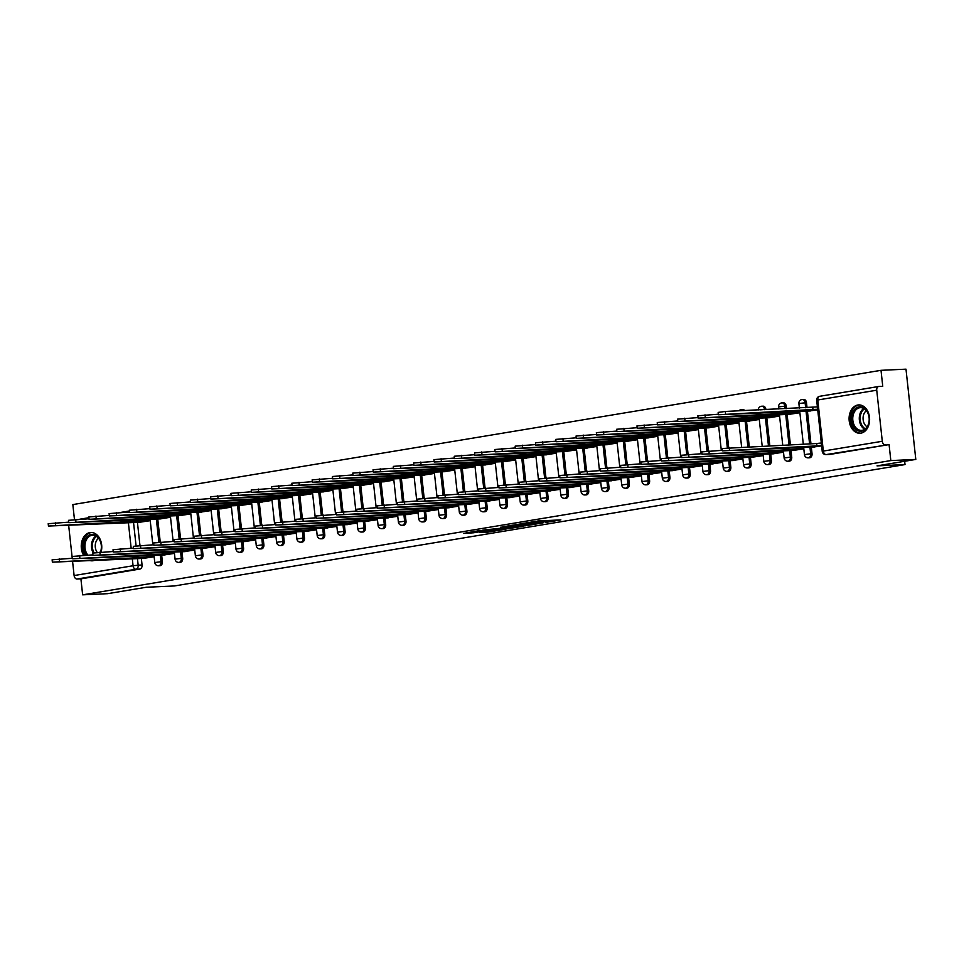 <?xml version="1.0" encoding="UTF-8"?>
<svg xmlns="http://www.w3.org/2000/svg" width="964" height="964" viewBox="0 0 964 964"><rect width="100%" height="100%" fill="white"/><g stroke="black" fill="none" stroke-linecap="round" stroke-linejoin="round"><path stroke-width="1.45" d="M545.504 522.488L560.879 519.897L538.695 520.922L522.235 523.536L547.432 521.596L549.022 521.657L545.504 522.488M744.738 410.568A3.639 2.627 -92.6 0 0 742.81 409.555A3.639 2.627 -92.6 0 0 742.581 409.579M765.91 409.592L765.886 409.387A3.639 2.627 -92.6 0 0 763.114 406.181A3.639 2.627 -92.6 0 0 762.886 406.206M786.467 408.64L786.19 406.013A3.639 2.627 -92.6 0 0 783.419 402.807A3.639 2.627 -92.6 0 0 783.19 402.832M807.037 407.7L806.482 402.639A3.639 2.627 -92.6 0 0 803.723 399.433A3.639 2.627 -92.6 0 0 803.494 399.458M860.876 433.173A14.183 10.255 -92.6 0 0 869.552 418.014A14.183 10.255 -92.6 0 0 858.683 404.916A14.183 10.255 -92.6 0 0 857.815 405.013A14.183 10.255 -92.6 0 0 849.139 420.171A14.183 10.255 -92.6 0 0 859.996 433.258A14.183 10.255 -92.6 0 0 860.876 433.173M89.736 560.53A14.183 10.255 -92.6 0 0 92.158 560.819A14.183 10.255 -92.6 0 0 93.038 560.735A14.183 10.255 -92.6 0 0 94.556 560.313M101.112 552.059A14.183 10.255 -92.6 0 0 90.857 532.477A14.183 10.255 -92.6 0 0 89.977 532.574A14.183 10.255 -92.6 0 0 81.928 541.166A14.183 10.255 -92.6 0 0 83.567 555.3M479.518 532.514L488.206 532.116L503.823 529.477L478.638 530.742L463.515 533.405L473.541 532.791L480.542 531.586L474.987 531.682L483.145 530.598L499.075 529.983L479.518 532.514M876.734 390.203L817.785 399.988L823.328 451.068L882.289 441.283L876.734 390.203A3.639 2.506 80.6 0 1 878.65 386.492A3.639 2.506 80.6 0 1 878.855 386.468L882.747 386.287L881.012 370.321L905.991 369.164L915.8 459.418L877.023 465.865L905.015 464.576L174.4 585.955L146.407 587.233L107.631 593.679L82.639 594.836L890.82 460.575L889.085 444.597L826.232 454.562A3.639 2.627 87.4 0 1 826.015 454.586L829.908 454.418A3.639 2.627 87.4 0 1 829.679 454.406M915.8 459.418L890.82 460.575M525.428 525.79L543.057 522.862L520.873 523.874L502.75 526.79L525.428 525.79L525.308 524.705M523.151 526.308L505.558 529.079L482.88 530.092L503.895 527.923L508.715 527.079L500.641 527.2L523.127 526.163M137.442 522.392L139.937 545.395M141.359 558.493L142.07 565.024L138.177 565.205A3.639 2.627 87.4 0 1 135.972 569.242L77.012 579.039A3.639 2.506 -99.4 0 1 74.108 575.544L72.565 561.325M881.012 370.321L72.842 504.582L74.457 519.463M72.24 558.264L68.649 525.223M82.639 594.836L80.904 578.858L77.012 579.039M882.289 441.283A3.639 2.506 80.6 0 0 885.193 444.778M809.121 411.013L817.713 409.772M813.038 447.115L821.629 445.874M788.817 414.387L799.891 412.737M792.745 450.489L803.807 448.838M768.513 417.761L779.587 416.111M772.441 453.863L783.503 452.212M748.209 421.135L759.283 419.485M752.137 457.225L763.211 455.586M727.916 424.509L738.978 422.859M731.833 460.599L742.907 458.96M707.612 427.871L718.686 426.233M711.528 463.973L722.602 462.334M687.308 431.245L698.382 429.607M691.224 467.347L702.298 465.696M667.004 434.619L678.078 432.969M670.932 470.721L681.994 469.07M646.699 437.993L657.773 436.343M650.628 474.095L661.702 472.444M626.407 441.367L637.469 439.717M630.323 477.469L641.397 475.818M606.103 444.741L617.165 443.091M610.019 480.843L621.093 479.192M585.799 448.115L596.873 446.465M589.715 484.217L600.789 482.566M565.494 451.489L576.568 449.839M569.423 487.591L580.485 485.94M545.19 454.863L556.264 453.213M549.119 490.953L560.18 489.314M524.898 458.237L535.96 456.587M528.814 494.327L539.888 492.688M504.594 461.599L515.656 459.961M508.51 497.701L519.584 496.062M484.289 464.973L495.363 463.335M488.206 501.075L499.28 499.424M463.985 468.347L475.059 466.697M467.914 504.449L478.975 502.798M443.681 471.721L454.755 470.071M447.609 507.823L458.671 506.172M423.377 475.095L434.451 473.445M427.305 511.197L438.379 509.546M403.085 478.469L414.146 476.819M407.001 514.571L418.075 512.92M382.78 481.843L393.854 480.193M386.697 517.945L397.771 516.294M362.476 485.217L373.55 483.567M366.392 521.319L377.466 519.668M342.172 488.591L353.246 486.941M346.1 524.681L357.162 523.042M321.868 491.965L332.942 490.315M325.796 528.055L336.87 526.416M301.575 495.327L312.637 493.689M305.492 531.429L316.566 529.79M281.271 498.701L292.333 497.063M285.187 534.803L296.261 533.152M260.967 502.075L272.041 500.424M264.883 538.177L275.957 536.526M240.663 505.449L251.737 503.798M244.591 541.551L255.653 539.9M220.358 508.823L231.432 507.172M224.287 544.925L235.349 543.274M200.066 512.197L211.128 510.546M203.982 548.299L215.056 546.648M179.762 515.571L190.824 513.92M183.678 551.673L194.752 550.022M159.458 518.945L170.532 517.294M163.374 555.047L174.448 553.396M157.747 519.018L160.241 542.021M161.663 555.119L162.374 561.651L160.988 561.711A3.639 2.627 87.4 0 1 158.554 565.784L159.94 565.711A3.639 2.627 -92.6 0 0 162.374 561.651M178.039 515.644L180.545 538.659M181.967 551.745L182.678 558.277L181.292 558.337A3.639 2.627 87.4 0 1 178.858 562.41L180.244 562.337A3.639 2.627 -92.6 0 0 182.678 558.277M198.343 512.27L200.849 535.285M202.271 548.371L202.982 554.903L201.597 554.963A3.639 2.627 87.4 0 1 199.162 559.036L200.536 558.963A3.639 2.627 -92.6 0 0 202.982 554.903M218.647 508.908L221.154 531.911M222.576 544.997L223.274 551.529L221.901 551.589A3.639 2.627 87.4 0 1 219.467 555.662L220.84 555.601A3.639 2.627 -92.6 0 0 223.274 551.529M238.952 505.534L241.446 528.537M242.868 541.635L243.579 548.154L242.205 548.215A3.639 2.627 87.4 0 1 239.759 552.288L241.145 552.227A3.639 2.627 -92.6 0 0 243.579 548.154M259.256 502.16L261.75 525.163M263.172 538.261L263.883 544.781L262.497 544.853A3.639 2.627 87.4 0 1 260.063 548.914L261.449 548.853A3.639 2.627 -92.6 0 0 263.883 544.781M279.56 498.786L282.054 521.789M283.476 534.887L284.187 541.407L282.801 541.479A3.639 2.627 87.4 0 1 280.367 545.54L281.753 545.479A3.639 2.627 -92.6 0 0 284.187 541.407M299.852 495.412L302.359 518.415M303.781 531.513L304.491 538.045L303.106 538.105A3.639 2.627 87.4 0 1 300.672 542.166L302.057 542.105A3.639 2.627 -92.6 0 0 304.491 538.045M320.156 492.038L322.663 515.041M324.085 528.139L324.784 534.671L323.41 534.731A3.639 2.627 87.4 0 1 320.976 538.792L322.35 538.731A3.639 2.627 -92.6 0 0 324.784 534.671M340.461 488.664L342.955 511.667M344.377 524.765L345.088 531.297L343.714 531.357A3.639 2.627 87.4 0 1 341.28 535.418L342.654 535.357A3.639 2.627 -92.6 0 0 345.088 531.297M360.765 485.29L363.259 508.293M364.681 521.391L365.392 527.923L364.006 527.983A3.639 2.627 87.4 0 1 361.572 532.056L362.958 531.983A3.639 2.627 -92.6 0 0 365.392 527.923M381.069 481.916L383.564 504.931M384.985 518.017L385.696 524.549L384.311 524.609A3.639 2.627 87.4 0 1 381.877 528.682L383.262 528.609A3.639 2.627 -92.6 0 0 385.696 524.549M401.361 478.542L403.868 501.557M405.29 514.643L406.001 521.175L404.615 521.235A3.639 2.627 87.4 0 1 402.181 525.308L403.567 525.235A3.639 2.627 -92.6 0 0 406.001 521.175M421.666 475.18L424.172 498.183M425.594 511.269L426.305 517.801L424.919 517.861A3.639 2.627 87.4 0 1 422.485 521.934L423.859 521.873A3.639 2.627 -92.6 0 0 426.305 517.801M441.97 471.806L444.464 494.809M445.886 507.908L446.597 514.427L445.223 514.499A3.639 2.627 87.4 0 1 442.789 518.56L444.163 518.499A3.639 2.627 -92.6 0 0 446.597 514.427M462.274 468.432L464.769 491.435M466.19 504.534L466.901 511.053L465.528 511.125A3.639 2.627 87.4 0 1 463.082 515.186L464.467 515.125A3.639 2.627 -92.6 0 0 466.901 511.053M482.578 465.058L485.073 488.061M486.495 501.159L487.206 507.679L485.82 507.751A3.639 2.627 87.4 0 1 483.386 511.812L484.772 511.751A3.639 2.627 -92.6 0 0 487.206 507.679M502.871 461.684L505.377 484.687M506.799 497.786L507.51 504.317L506.124 504.377A3.639 2.627 87.4 0 1 503.69 508.438L505.076 508.377A3.639 2.627 -92.6 0 0 507.51 504.317M523.175 458.31L525.681 481.313M527.103 494.412L527.814 500.943L526.428 501.003A3.639 2.627 87.4 0 1 523.994 505.064L525.368 505.003A3.639 2.627 -92.6 0 0 527.814 500.943M543.479 454.936L545.973 477.939M547.407 491.038L548.106 497.569L546.733 497.629A3.639 2.627 87.4 0 1 544.298 501.69L545.672 501.629A3.639 2.627 -92.6 0 0 548.106 497.569M563.783 451.562L566.278 474.565M567.7 487.663L568.411 494.195L567.037 494.255A3.639 2.627 87.4 0 1 564.591 498.328L565.976 498.255A3.639 2.627 -92.6 0 0 568.411 494.195M584.088 448.188L586.582 471.203M588.004 484.289L588.715 490.821L587.329 490.881A3.639 2.627 87.4 0 1 584.895 494.954L586.281 494.881A3.639 2.627 -92.6 0 0 588.715 490.821M604.392 444.814L606.886 467.829M608.308 480.916L609.019 487.447L607.633 487.507A3.639 2.627 87.4 0 1 605.199 491.58L606.585 491.507A3.639 2.627 -92.6 0 0 609.019 487.447M624.684 441.452L627.19 464.455M628.612 477.542L629.323 484.073L627.938 484.133A3.639 2.627 87.4 0 1 625.503 488.206L626.889 488.146A3.639 2.627 -92.6 0 0 629.323 484.073M644.988 438.078L647.495 461.081M648.917 474.18L649.616 480.699L648.242 480.771A3.639 2.627 87.4 0 1 645.808 484.832L647.181 484.772A3.639 2.627 -92.6 0 0 649.616 480.699M665.293 434.704L667.787 457.707M669.209 470.806L669.92 477.325L668.546 477.397A3.639 2.627 87.4 0 1 666.112 481.458L667.486 481.398A3.639 2.627 -92.6 0 0 669.92 477.325M685.597 431.33L688.091 454.333M689.513 467.432L690.224 473.951L688.838 474.023A3.639 2.627 87.4 0 1 686.404 478.084L687.79 478.024A3.639 2.627 -92.6 0 0 690.224 473.951M705.901 427.956L708.395 450.959M709.817 464.058L710.528 470.589L709.143 470.649A3.639 2.627 87.4 0 1 706.708 474.71L708.094 474.649A3.639 2.627 -92.6 0 0 710.528 470.589M726.193 424.582L728.7 447.585M730.122 460.684L730.833 467.215L729.447 467.275A3.639 2.627 87.4 0 1 727.013 471.336L728.398 471.276A3.639 2.627 -92.6 0 0 730.833 467.215M746.498 421.208L749.257 446.633M750.426 457.31L751.137 463.841L749.751 463.901A3.639 2.627 87.4 0 1 747.317 467.962L748.691 467.902A3.639 2.627 -92.6 0 0 751.137 463.841M766.802 417.834L769.826 445.693M770.718 453.936L771.429 460.467L770.055 460.527A3.639 2.627 87.4 0 1 767.621 464.6L768.995 464.528A3.639 2.627 -92.6 0 0 771.429 460.467M787.106 414.46L790.396 444.741M791.022 450.562L791.733 457.093L790.36 457.153A3.639 2.627 87.4 0 1 787.913 461.226L789.299 461.154A3.639 2.627 -92.6 0 0 791.733 457.093M807.41 411.086L810.953 443.802M811.327 447.188L812.037 453.719L810.652 453.779A3.639 2.627 87.4 0 1 808.218 457.852L809.603 457.779A3.639 2.627 -92.6 0 0 812.037 453.719M905.015 464.576L904.654 461.274M143.082 558.409L154.144 556.77M139.153 522.319L150.227 520.668M80.904 578.858L139.864 569.061A3.639 2.627 -92.6 0 0 142.07 565.024M889.085 444.597L830.125 454.393A3.639 2.627 87.4 0 1 829.908 454.418M539.876 523.319L515.101 525.043L539.876 523.319M510.715 527.766L518.885 526.681L509.896 527.139L505.076 527.983L510.715 527.766M817.653 409.23L718.421 414.749L810.712 410.941M718.421 414.749L718.168 412.411L725.314 411.459L817.4 406.892M812.568 407.435L812.821 409.784M821.569 445.332L816.749 445.886L816.496 443.536L821.316 442.982M816.749 445.886L722.337 450.851L722.084 448.513L816.496 443.536M722.337 450.851L814.64 447.043M799.855 412.484L698.117 418.123L790.42 414.315M698.117 418.123L697.864 415.785L718.361 414.219M792.336 411.447L792.516 413.158M779.563 415.858L677.812 421.497L770.116 417.689M677.812 421.497L677.559 419.147L698.057 417.593M772.031 414.821L772.224 416.532M868.612 423.871A12.279 8.881 87.4 0 1 857.104 430.33A12.279 8.881 87.4 0 1 852.08 414.219A12.279 8.881 87.4 0 1 863.587 407.76A12.279 8.881 87.4 0 1 868.612 423.871M853.321 414.544A11.363 8.218 -92.6 0 0 861.491 430.366A11.363 8.218 -92.6 0 0 868.624 423.485A11.363 8.218 -92.6 0 0 860.454 407.664A11.363 8.218 -92.6 0 0 853.321 414.544M867.13 426.811A8.953 6.471 87.4 0 1 863.515 415.098A8.953 6.471 87.4 0 1 866.383 410.688M859.864 404.952A14.098 10.194 -92.6 0 0 859.695 404.964A14.098 10.194 -92.6 0 0 850.851 413.496A14.098 10.194 -92.6 0 0 860.997 433.125A14.098 10.194 -92.6 0 0 861.153 433.113L860.997 433.125M86.35 555.18A12.279 8.881 87.4 0 1 84.242 541.78A12.279 8.881 87.4 0 1 95.761 535.321A12.279 8.881 87.4 0 1 100.786 551.432A12.279 8.881 87.4 0 1 100.581 552.083M100.449 552.083A11.363 8.218 -92.6 0 0 100.798 551.047A11.363 8.218 -92.6 0 0 92.616 535.225A11.363 8.218 -92.6 0 0 85.483 542.105A11.363 8.218 -92.6 0 0 87.893 555.107M97.147 552.336A8.953 6.471 87.4 0 1 95.689 542.66A8.953 6.471 87.4 0 1 98.545 538.249M91.869 532.526L92.014 532.514A14.098 10.194 -92.6 0 0 91.869 532.526A14.098 10.194 -92.6 0 0 83.025 541.057A14.098 10.194 -92.6 0 0 84.651 555.252M91.038 560.47A14.098 10.194 -92.6 0 0 93.159 560.687A14.098 10.194 -92.6 0 0 93.327 560.674L93.159 560.687M803.783 448.585L796.445 449.26L796.252 447.549M796.445 449.26L702.045 454.225L701.78 451.875L722.289 450.321M702.045 454.225L794.336 450.417M783.479 451.959L776.141 452.634L775.96 450.923M776.141 452.634L681.741 457.599L681.488 455.249L701.985 453.695M681.741 457.599L774.032 453.779M759.258 419.232L657.52 424.871L749.811 421.063M657.52 424.871L657.255 422.521L677.752 420.967M751.727 418.195L751.92 419.906M738.954 422.606L637.216 428.245L729.507 424.425M637.216 428.245L636.963 425.895L657.46 424.329M731.435 421.569L731.616 423.28M718.65 425.98L616.912 431.619L709.203 427.799M616.912 431.619L616.659 429.269L637.156 427.703M711.131 424.943L711.312 426.654M763.175 455.333L755.836 456.008L755.656 454.297M755.836 456.008L661.437 460.973L661.184 458.623L681.681 457.057M661.437 460.973L753.728 457.153M742.883 458.707L735.532 459.382L735.351 457.671M735.532 459.382L641.132 464.347L640.879 461.997L661.376 460.431M641.132 464.347L733.435 460.527M722.578 462.081L715.24 462.756L715.047 461.045M715.24 462.756L620.828 467.721L620.575 465.371L641.072 463.805M620.828 467.721L713.131 463.901M698.346 429.354L596.608 434.993L688.899 431.173M596.608 434.993L596.355 432.643L616.852 431.077M690.827 428.317L691.007 430.028M702.274 465.455L694.936 466.118L694.743 464.419M694.936 466.118L600.536 471.095L600.271 468.745L620.78 467.178M600.536 471.095L692.827 467.275M678.054 432.728L576.303 438.367L668.606 434.547M576.303 438.367L576.05 436.017L596.547 434.451M670.522 431.691L670.715 433.402M681.97 468.817L674.631 469.492L674.451 467.781M674.631 469.492L580.232 474.469L579.979 472.119L600.476 470.553M580.232 474.469L672.523 470.649M657.749 436.089L555.999 441.741L648.302 437.921M555.999 441.741L555.746 439.391L576.243 437.825M650.218 435.053L650.411 436.764M661.666 472.191L654.327 472.866L654.146 471.155M654.327 472.866L559.927 477.831L559.674 475.493L580.171 473.927M559.927 477.831L652.218 474.023M637.445 439.464L535.707 445.103L627.998 441.295M535.707 445.103L535.442 442.765L555.951 441.199M629.914 438.427L630.107 440.138M641.361 475.565L634.023 476.24L633.842 474.529M634.023 476.24L539.623 481.205L539.37 478.867L559.867 477.301M539.623 481.205L631.914 477.397M617.141 442.838L515.403 448.477L607.694 444.669M515.403 448.477L515.15 446.139L535.647 444.573M609.622 441.801L609.802 443.512M621.069 478.939L613.731 479.614L613.538 477.903M613.731 479.614L519.319 484.579L519.066 482.241L539.563 480.675M519.319 484.579L611.622 480.771M596.837 446.212L495.098 451.851L587.389 448.043M495.098 451.851L494.845 449.513L515.342 447.947M589.317 445.175L589.498 446.886M600.765 482.313L593.426 482.988L593.234 481.277M593.426 482.988L499.015 487.953L498.762 485.603L519.259 484.048M499.015 487.953L591.318 484.145M576.544 449.586L474.794 455.225L567.097 451.417M474.794 455.225L474.541 452.875L495.038 451.321M569.013 448.549L569.194 450.26M580.461 485.687L573.122 486.362L572.929 484.651M573.122 486.362L478.722 491.327L478.469 488.977L498.966 487.423M478.722 491.327L571.013 487.507M556.24 452.959L454.49 458.599L546.793 454.791M454.49 458.599L454.237 456.249L474.734 454.695M548.709 451.923L548.902 453.634M560.156 489.061L552.818 489.736L552.637 488.025M552.818 489.736L458.418 494.701L458.165 492.351L478.662 490.784M458.418 494.701L550.709 490.881M535.936 456.334L434.198 461.973L526.489 458.153M434.198 461.973L433.933 459.623L454.442 458.057M528.405 455.297L528.597 457.008M539.852 492.435L532.514 493.11L532.333 491.399M532.514 493.11L438.114 498.075L437.861 495.725L458.358 494.158M438.114 498.075L530.405 494.255M515.632 459.708L413.893 465.347L506.184 461.527M413.893 465.347L413.64 462.997L434.137 461.431M508.112 458.671L508.293 460.382M519.56 495.809L512.209 496.484L512.029 494.773M512.209 496.484L417.81 501.449L417.557 499.099L438.054 497.532M417.81 501.449L510.113 497.629M495.327 463.082L393.589 468.721L485.88 464.901M393.589 468.721L393.336 466.371L413.833 464.805M487.808 462.045L487.989 463.756M499.256 499.183L491.917 499.846L491.724 498.147M491.917 499.846L397.505 504.823L397.252 502.473L417.749 500.906M397.505 504.823L489.808 501.003M475.023 466.456L373.285 472.095L465.588 468.275M373.285 472.095L373.032 469.745L393.529 468.179M467.504 465.419L467.685 467.13M478.951 502.545L471.613 503.22L471.42 501.509M471.613 503.22L377.213 508.197L376.948 505.847L397.457 504.28M377.213 508.197L469.504 504.377M454.731 469.817L352.981 475.469L445.284 471.649M352.981 475.469L352.728 473.119L373.225 471.553M447.2 468.781L447.392 470.492M458.647 505.919L451.309 506.594L451.128 504.883M451.309 506.594L356.909 511.559L356.656 509.221L377.153 507.654M356.909 511.559L449.2 507.751M434.427 473.191L332.688 478.831L424.979 475.023M332.688 478.831L332.423 476.493L352.92 474.927M426.895 472.155L427.088 473.866M438.343 509.293L431.004 509.968L430.824 508.257M431.004 509.968L336.605 514.933L336.352 512.595L356.849 511.028M336.605 514.933L428.896 511.125M414.122 476.565L312.384 482.205L404.675 478.397M312.384 482.205L312.131 479.867L332.628 478.301M406.603 475.529L406.784 477.24M418.051 512.667L410.7 513.342L410.519 511.631M410.7 513.342L316.3 518.307L316.047 515.969L336.544 514.402M316.3 518.307L408.603 514.499M393.818 479.939L292.08 485.579L384.371 481.771M292.08 485.579L291.827 483.241L312.324 481.675M386.299 478.903L386.48 480.614M397.746 516.041L390.408 516.716L390.215 515.005M390.408 516.716L295.996 521.681L295.743 519.331L316.24 517.776M295.996 521.681L388.299 517.873M373.514 483.313L271.776 488.953L364.067 485.145M271.776 488.953L271.523 486.603L292.02 485.049M365.995 482.277L366.175 483.988M377.442 519.415L370.104 520.09L369.911 518.379M370.104 520.09L275.704 525.055L275.439 522.705L295.948 521.15M275.704 525.055L367.995 521.235M353.222 486.687L251.471 492.327L343.774 488.519M251.471 492.327L251.218 489.977L271.715 488.423M345.69 485.651L345.883 487.362M357.138 522.789L349.799 523.464L349.619 521.753M349.799 523.464L255.4 528.429L255.147 526.079L275.644 524.512M255.4 528.429L347.691 524.609M332.917 490.061L231.167 495.701L323.47 491.881M231.167 495.701L230.914 493.351L251.411 491.785M325.386 489.025L325.579 490.736M336.834 526.163L329.495 526.838L329.314 525.127M329.495 526.838L235.096 531.803L234.842 529.453L255.34 527.886M235.096 531.803L327.386 527.983M312.613 493.435L210.875 499.075L303.166 495.255M210.875 499.075L210.61 496.725L231.119 495.159M305.082 492.399L305.275 494.11M316.529 529.537L309.191 530.212L309.01 528.501M309.191 530.212L214.791 535.177L214.538 532.827L235.035 531.26M214.791 535.177L307.082 531.357M292.309 496.809L190.571 502.449L282.862 498.629M190.571 502.449L190.318 500.099L210.815 498.533M284.79 495.773L284.97 497.484M296.237 532.911L288.899 533.574L288.706 531.875M288.899 533.574L194.487 538.551L194.234 536.201L214.731 534.634M194.487 538.551L286.79 534.731M272.005 500.183L170.267 505.823L262.557 502.003M170.267 505.823L170.013 503.473L190.511 501.907M264.485 499.147L264.666 500.858M275.933 536.273L268.595 536.948L268.402 535.237M268.595 536.948L174.183 541.925L173.93 539.575L194.427 538.008M174.183 541.925L266.486 538.105M251.712 503.545L149.962 509.197L242.265 505.377M149.962 509.197L149.709 506.847L170.206 505.281M244.181 502.509L244.362 504.22M255.629 539.647L248.29 540.322L248.097 538.611M248.29 540.322L153.891 545.287L153.638 542.949L174.135 541.382M153.891 545.287L246.182 541.479M231.408 506.919L129.658 512.559L221.961 508.751M129.658 512.559L129.405 510.221L149.902 508.655M223.877 505.883L224.07 507.594M235.324 543.021L227.986 543.696L227.805 541.985M227.986 543.696L133.586 548.661L133.333 546.323L153.83 544.756M133.586 548.661L225.877 544.853M211.104 510.293L109.366 515.933L201.657 512.125M109.366 515.933L109.101 513.595L129.61 512.029M203.573 509.257L203.766 510.968M215.02 546.395L207.682 547.07L207.501 545.359M207.682 547.07L113.282 552.035L113.029 549.697L133.526 548.13M113.282 552.035L205.573 548.227M190.8 513.667L89.062 519.307L181.353 515.499M89.062 519.307L88.809 516.969L109.306 515.403M183.281 512.631L183.461 514.342M194.728 549.769L187.377 550.444L187.197 548.733M187.377 550.444L92.978 555.409L92.725 553.059L113.222 551.504M92.978 555.409L185.281 551.601M170.495 517.041L68.757 522.681L161.048 518.873M68.757 522.681L68.504 520.331L89.001 518.777M162.976 516.005L163.157 517.716M174.424 553.143L167.085 553.818L166.893 552.107M167.085 553.818L72.674 558.783L72.421 556.433L92.918 554.878M72.674 558.783L164.977 554.963M150.191 520.415L48.453 526.055L140.756 522.235M48.453 526.055L48.2 523.705L68.697 522.151M142.672 519.379L142.853 521.09M154.12 556.517L146.781 557.192L146.588 555.481M146.781 557.192L52.381 562.157L52.116 559.807L72.625 558.24M52.381 562.157L144.672 558.337M741.208 409.64A3.639 2.627 87.4 0 1 741.437 409.616A3.639 2.627 87.4 0 1 743.365 410.628M761.512 406.266A3.639 2.627 87.4 0 1 761.729 406.242A3.639 2.627 87.4 0 1 764.5 409.447L764.524 409.652M765.886 409.387L760.415 409.845M781.804 402.892A3.639 2.627 87.4 0 1 782.033 402.868A3.639 2.627 87.4 0 1 784.804 406.073L785.094 408.7M786.19 406.013L778.587 406.904L778.816 408.989M802.108 399.518A3.639 2.627 87.4 0 1 802.337 399.494A3.639 2.627 87.4 0 1 805.109 402.699L805.651 407.76M806.482 402.639L798.891 403.53L799.373 408.049M133.514 522.235L136.069 545.781M137.43 558.337L138.177 565.205L133.068 565.748L132.285 558.578M131.164 548.239L128.369 522.476M74.108 575.544L133.068 565.748A3.639 2.506 80.6 0 0 135.972 569.242L139.864 569.061M156.361 519.078L158.867 542.142M160.277 555.18L160.988 561.711L154.77 562.542A3.639 3.639 0 0 0 158.554 565.784M176.665 515.704L179.171 538.768M180.581 551.806L181.292 558.337L175.074 559.168A3.639 3.639 0 0 0 178.858 562.41M196.969 512.33L199.476 535.394M200.886 548.432L201.597 554.963L195.379 555.794A3.639 3.639 0 0 0 199.162 559.036M217.262 508.956L219.768 532.02M221.19 545.058L221.901 551.589L215.683 552.42A3.639 3.639 0 0 0 219.467 555.662M237.566 505.582L240.072 528.646M241.494 541.684L242.205 548.215L235.975 549.046A3.639 3.639 0 0 0 239.759 552.288M257.87 502.208L260.376 525.272M261.786 538.31L262.497 544.853L256.279 545.672A3.639 3.639 0 0 0 260.063 548.914M278.174 498.834L280.681 521.898M282.091 534.936L282.801 541.479L276.584 542.298A3.639 3.639 0 0 0 280.367 545.54M298.478 495.46L300.985 518.524M302.395 531.562L303.106 538.105L296.888 538.924A3.639 3.639 0 0 0 300.672 542.166M318.771 492.098L321.277 515.15M322.699 528.188L323.41 534.731L317.192 535.55A3.639 3.639 0 0 0 320.976 538.792M339.075 488.724L341.581 511.776M343.003 524.826L343.714 531.357L337.496 532.176A3.639 3.639 0 0 0 341.28 535.418M359.379 485.35L361.886 508.414M363.308 521.452L364.006 527.983L357.789 528.814A3.639 3.639 0 0 0 361.572 532.056M379.683 481.976L382.19 505.04M383.6 518.078L384.311 524.609L378.093 525.44A3.639 3.639 0 0 0 381.877 528.682M399.988 478.602L402.494 501.666M403.904 514.704L404.615 521.235L398.397 522.066A3.639 3.639 0 0 0 402.181 525.308M420.292 475.228L422.786 498.292M424.208 511.33L424.919 517.861L418.701 518.692A3.639 3.639 0 0 0 422.485 521.934M440.584 471.854L443.091 494.918M444.512 507.956L445.223 514.499L439.006 515.318A3.639 3.639 0 0 0 442.789 518.56M460.888 468.48L463.395 491.544M464.817 504.582L465.528 511.125L459.298 511.944A3.639 3.639 0 0 0 463.082 515.186M481.193 465.106L483.699 488.17M485.109 501.208L485.82 507.751L479.602 508.57A3.639 3.639 0 0 0 483.386 511.812M501.497 461.732L504.003 484.796M505.413 497.834L506.124 504.377L499.906 505.196A3.639 3.639 0 0 0 503.69 508.438M521.801 458.37L524.296 481.422M525.717 494.46L526.428 501.003L520.211 501.822A3.639 3.639 0 0 0 523.994 505.064M542.093 454.996L544.6 478.048M546.022 491.098L546.733 497.629L540.515 498.448A3.639 3.639 0 0 0 544.298 501.69M562.398 451.622L564.904 474.686M566.326 487.724L567.037 494.255L560.807 495.086A3.639 3.639 0 0 0 564.591 498.328M582.702 448.248L585.208 471.312M586.618 484.35L587.329 490.881L581.111 491.712A3.639 3.639 0 0 0 584.895 494.954M603.006 444.874L605.513 467.938M606.922 480.976L607.633 487.507L601.416 488.338A3.639 3.639 0 0 0 605.199 491.58M623.31 441.5L625.817 464.564M627.227 477.602L627.938 484.133L621.72 484.964A3.639 3.639 0 0 0 625.503 488.206M643.603 438.126L646.109 461.19M647.531 474.228L648.242 480.771L642.024 481.59A3.639 3.639 0 0 0 645.808 484.832M663.907 434.752L666.413 457.816M667.835 470.854L668.546 477.397L662.328 478.216A3.639 3.639 0 0 0 666.112 481.458M684.211 431.378L686.717 454.442M688.139 467.48L688.838 474.023L682.62 474.842A3.639 3.639 0 0 0 686.404 478.084M704.515 428.004L707.022 451.068M708.432 464.106L709.143 470.649L702.925 471.468A3.639 3.639 0 0 0 706.708 474.71M724.82 424.642L727.326 447.694M728.736 460.732L729.447 467.275L723.229 468.094A3.639 3.639 0 0 0 727.013 471.336M745.124 421.268L747.883 446.706M749.04 457.37L749.751 463.901L743.533 464.732A3.639 3.639 0 0 0 747.317 467.962M765.416 417.894L768.453 445.754M769.344 453.996L770.055 460.527L763.837 461.358A3.639 3.639 0 0 0 767.621 464.6M785.72 414.52L789.01 444.802M789.649 450.622L790.36 457.153L784.13 457.984A3.639 3.639 0 0 0 787.913 461.226M806.024 411.146L809.579 443.862M809.941 447.248L810.652 453.779L804.434 454.61A3.639 3.639 0 0 0 808.218 457.852M830.125 454.393L826.232 454.562A3.639 2.506 80.6 0 1 823.328 451.068L822.232 451.345A3.639 3.639 0 0 0 826.015 454.586M878.65 386.492L819.701 396.288A3.639 3.639 0 0 0 816.677 400.265L817.785 399.988A3.639 2.506 -99.4 0 1 819.701 396.288A3.639 2.506 -99.4 0 1 819.906 396.264L878.457 386.54M80 519.186L88.881 517.716L79.892 519.186M120.596 512.438L129.236 511.004M127.959 512.101A3.639 2.506 -99.4 0 1 129.429 510.968A3.639 2.506 -99.4 0 1 129.489 510.956A3.639 3.639 0 0 0 129.429 510.968L120.5 512.45M547.311 520.524L547.432 521.596M545.467 520.608L545.588 521.681M535.876 521.235L535.972 522.127M534.056 521.536L534.128 522.211M527.838 524.597L527.935 525.513M507.968 527.886L508.076 528.814M505.449 528.007L505.558 529.079M473.42 531.61L473.541 532.791M470.926 532.032L471.034 533.056M488.109 531.2L488.206 532.116M485.603 531.501L485.699 532.381M812.76 407.411L813.014 409.76M725.314 411.459L725.567 413.809M816.942 445.85L816.689 443.512M729.495 449.899L729.242 447.561M797.686 411.206L797.831 412.58M792.529 411.435L792.721 413.122M705.021 414.833L705.274 417.183M777.382 414.58L777.526 415.954M772.236 414.809L772.417 416.496M684.717 418.207L684.97 420.545M864.72 429.281A11.363 8.218 87.4 0 1 859.852 414.243A11.363 8.218 87.4 0 1 863.768 408.447M864.395 408.832A10.99 7.953 -92.6 0 0 860.731 414.363A10.99 7.953 -92.6 0 0 865.323 428.835M93.147 552.902A11.363 8.218 87.4 0 1 92.026 541.804A11.363 8.218 87.4 0 1 95.93 536.008M96.569 536.394A10.99 7.953 -92.6 0 0 92.893 541.925A10.99 7.953 -92.6 0 0 94.026 552.734M796.638 449.224L796.457 447.537M801.747 448.682L801.602 447.308M709.191 453.273L708.938 450.935M776.333 452.598L776.153 450.911M781.455 452.056L781.298 450.682M688.886 456.647L688.633 454.309M757.077 417.954L757.222 419.328M751.932 418.183L752.113 419.87M664.413 421.581L664.666 423.919M736.773 421.316L736.93 422.702M731.628 421.557L731.809 423.244M644.109 424.943L644.362 427.293M716.469 424.69L716.626 426.076M711.324 424.931L711.504 426.618M623.804 428.317L624.057 430.667M756.029 455.972L755.848 454.285M761.15 455.43L760.994 454.044M668.594 460.021L668.329 457.671M735.737 459.346L735.544 457.659M740.846 458.804L740.701 457.418M648.29 463.395L648.037 461.045M715.433 462.72L715.252 461.033M720.542 462.166L720.397 460.792M627.986 466.769L627.733 464.419M696.165 428.064L696.321 429.438M691.019 428.305L691.212 429.992M603.5 431.691L603.765 434.041M695.128 466.094L694.948 464.407M700.238 465.54L700.093 464.166M607.682 470.143L607.428 467.793M675.872 431.438L676.017 432.812M670.727 431.679L670.908 433.366M583.208 435.065L583.461 437.415M674.824 469.468L674.643 467.781M679.945 468.914L679.789 467.54M587.377 473.517L587.124 471.167M655.568 434.812L655.713 436.186M650.423 435.053L650.604 436.74M562.904 438.439L563.157 440.789M654.52 472.842L654.339 471.155M659.641 472.288L659.484 470.914M567.073 476.891L566.82 474.541M635.264 438.186L635.409 439.56M630.119 438.427L630.299 440.114M542.599 441.813L542.853 444.163M634.228 476.204L634.035 474.517M639.337 475.662L639.192 474.288M546.781 480.265L546.516 477.915M614.96 441.56L615.116 442.934M609.814 441.801L609.995 443.488M522.295 445.187L522.548 447.537M613.923 479.578L613.743 477.891M619.033 479.036L618.888 477.662M526.477 483.627L526.224 481.289M594.655 444.934L594.812 446.308M589.51 445.163L589.691 446.85M501.991 448.561L502.256 450.911M593.619 482.952L593.438 481.265M598.728 482.41L598.584 481.036M506.172 487.001L505.919 484.663M574.363 448.308L574.508 449.682M569.206 448.537L569.399 450.224M481.699 451.935L481.952 454.273M573.315 486.326L573.134 484.639M578.424 485.784L578.279 484.41M485.868 490.375L485.615 488.037M554.059 451.682L554.204 453.056M548.914 451.911L549.094 453.598M461.394 455.309L461.648 457.647M553.011 489.7L552.83 488.013M558.132 489.158L557.975 487.772M465.564 493.749L465.311 491.399M533.755 455.044L533.899 456.43M528.609 455.285L528.79 456.972M441.09 458.671L441.343 461.021M532.706 493.074L532.526 491.387M537.828 492.532L537.671 491.146M445.272 497.123L445.007 494.773M513.451 458.418L513.607 459.804M508.305 458.659L508.486 460.346M420.786 462.045L421.039 464.395M512.414 496.448L512.221 494.761M517.523 495.894L517.379 494.52M424.967 500.497L424.714 498.147M493.146 461.792L493.303 463.166M488.001 462.033L488.182 463.72M400.482 465.419L400.747 467.769M492.11 499.822L491.929 498.135M497.219 499.268L497.075 497.894M404.663 503.871L404.41 501.521M472.854 465.166L472.999 466.54M467.697 465.407L467.889 467.094M380.19 468.793L380.443 471.143M471.806 503.196L471.625 501.509M476.915 502.642L476.77 501.268M384.359 507.245L384.106 504.895M452.55 468.54L452.694 469.914M447.404 468.781L447.585 470.468M359.885 472.167L360.138 474.517M451.501 506.57L451.321 504.883M456.623 506.016L456.466 504.642M364.055 510.619L363.802 508.269M432.246 471.914L432.39 473.288M427.1 472.155L427.281 473.842M339.581 475.541L339.834 477.891M431.197 509.932L431.016 508.245M436.318 509.39L436.162 508.016M343.762 513.993L343.497 511.643M411.941 475.288L412.098 476.662M406.796 475.529L406.977 477.216M319.277 478.915L319.53 481.265M410.905 513.306L410.712 511.619M416.014 512.764L415.87 511.39M323.458 517.355L323.205 515.017M391.637 478.662L391.794 480.036M386.492 478.891L386.672 480.578M298.973 482.289L299.226 484.639M390.601 516.68L390.42 514.993M395.71 516.138L395.565 514.764M303.154 520.729L302.901 518.391M371.333 482.036L371.489 483.41M366.187 482.265L366.38 483.952M278.668 485.663L278.933 488.001M370.297 520.054L370.116 518.367M375.406 519.512L375.261 518.138M282.85 524.103L282.597 521.765M351.041 485.41L351.185 486.784M345.895 485.639L346.076 487.326M258.376 489.037L258.629 491.375M349.992 523.428L349.812 521.741M355.113 522.886L354.957 521.5M262.545 527.477L262.292 525.127M330.736 488.772L330.881 490.158M325.591 489.013L325.772 490.7M238.072 492.399L238.325 494.749M329.688 526.802L329.507 525.115M334.809 526.26L334.653 524.874M242.241 530.851L241.988 528.501M310.432 492.146L310.577 493.532M305.287 492.387L305.468 494.074M217.768 495.773L218.021 498.123M309.396 530.176L309.203 528.489M314.505 529.622L314.36 528.248M221.949 534.225L221.684 531.875M290.128 495.52L290.285 496.894M284.983 495.761L285.163 497.448M197.463 499.147L197.716 501.497M289.092 533.55L288.911 531.863M294.201 532.996L294.056 531.622M201.645 537.599L201.392 535.249M269.824 498.894L269.98 500.268M264.678 499.135L264.859 500.822M177.159 502.521L177.424 504.871M268.787 536.924L268.607 535.237M273.897 536.37L273.752 534.996M181.34 540.973L181.087 538.623M249.531 502.268L249.676 503.642M244.374 502.509L244.567 504.196M156.867 505.895L157.12 508.245M248.483 540.298L248.302 538.611M253.592 539.744L253.448 538.37M161.036 544.347L160.783 541.997M229.227 505.642L229.372 507.016M224.082 505.883L224.263 507.57M136.563 509.269L136.816 511.619M228.179 543.66L227.998 541.973M233.3 543.118L233.143 541.744M140.732 547.721L140.479 545.371M208.923 509.016L209.068 510.39M203.778 509.245L203.958 510.944M116.258 512.643L116.511 514.993M207.875 547.034L207.694 545.347M212.996 546.492L212.839 545.118M120.44 551.083L120.175 548.745M188.619 512.39L188.775 513.764M183.473 512.619L183.654 514.306M95.954 516.017L96.207 518.367M187.582 550.408L187.39 548.721M192.692 549.866L192.547 548.492M100.135 554.457L99.882 552.119M168.314 515.764L168.471 517.138M163.169 515.993L163.35 517.68M75.65 519.391L75.915 521.729M167.278 553.782L167.097 552.095M172.387 553.24L172.243 551.854M79.831 557.831L79.578 555.493M148.022 519.138L148.167 520.512M142.865 519.367L143.058 521.054M55.358 522.765L55.611 525.103M146.974 557.156L146.793 555.469M152.083 556.614L151.938 555.228M59.527 561.205L59.274 558.855M742.81 409.555L741.437 409.616A3.639 3.639 0 0 0 738.882 410.833M763.114 406.181L761.729 406.242A3.639 3.639 0 0 0 758.258 409.941M783.419 402.807L782.033 402.868A3.639 3.639 0 0 0 778.587 406.904M803.723 399.433L802.337 399.494A3.639 3.639 0 0 0 798.891 403.53M804.434 454.61L803.639 447.212M803.301 444.151L799.71 411.11M784.13 457.984L783.334 450.586M782.732 445.091L779.406 414.484M763.837 461.358L763.03 453.96M762.175 446.043L759.102 417.858M743.533 464.732L742.726 457.334M741.605 446.995L738.81 421.232M723.229 468.094L722.422 460.696M721.301 450.357L718.505 424.606M702.925 471.468L702.117 464.07M700.997 453.731L698.201 427.968M682.62 474.842L681.825 467.444M680.692 457.105L677.897 431.342M662.328 478.216L661.521 470.818M660.4 460.479L657.593 434.716M642.024 481.59L641.217 474.192M640.096 463.853L637.3 438.09M621.72 484.964L620.912 477.566M619.792 467.227L616.996 441.464M601.416 488.338L600.608 480.94M599.488 470.601L596.692 444.838M581.111 491.712L580.316 484.314M579.183 473.975L576.388 448.212M560.807 495.086L560.012 487.688M558.891 477.349L556.083 451.586M540.515 498.448L539.707 491.062M538.587 480.723L535.791 454.96M520.211 501.822L519.403 494.424M518.283 484.085L515.487 458.334M499.906 505.196L499.099 497.798M497.978 487.459L495.183 461.696M479.602 508.57L478.807 501.172M477.674 490.833L474.878 465.07M459.298 511.944L458.503 504.546M457.382 494.207L454.574 468.444M439.006 515.318L438.198 507.92M437.078 497.581L434.27 471.818M418.701 518.692L417.894 511.294M416.773 500.955L413.978 475.192M398.397 522.066L397.59 514.668M396.469 504.329L393.673 478.566M378.093 525.44L377.286 518.042M376.165 507.703L373.369 481.94M357.789 528.814L356.993 521.416M355.861 511.077L353.065 485.314M337.496 532.176L336.689 524.79M335.568 514.451L332.761 488.688M317.192 535.55L316.385 528.152M315.264 517.813L312.469 492.062M296.888 538.924L296.081 531.526M294.96 521.187L292.164 495.424M276.584 542.298L275.776 534.899M274.656 524.561L271.86 498.798M256.279 545.672L255.484 538.274M254.351 527.935L251.556 502.172M235.975 549.046L235.18 541.648M234.059 531.309L231.252 505.546M215.683 552.42L214.876 545.022M213.755 534.683L210.959 508.92M195.379 555.794L194.571 548.396M193.451 538.057L190.655 512.294M175.074 559.168L174.267 551.769M173.146 541.431L170.351 515.668M154.77 562.542L153.975 555.144M152.842 544.805L150.047 519.042M816.677 400.265L822.232 451.345M548.89 520.452L549.022 521.657M537.442 521.018L537.563 522.187"/></g></svg>
